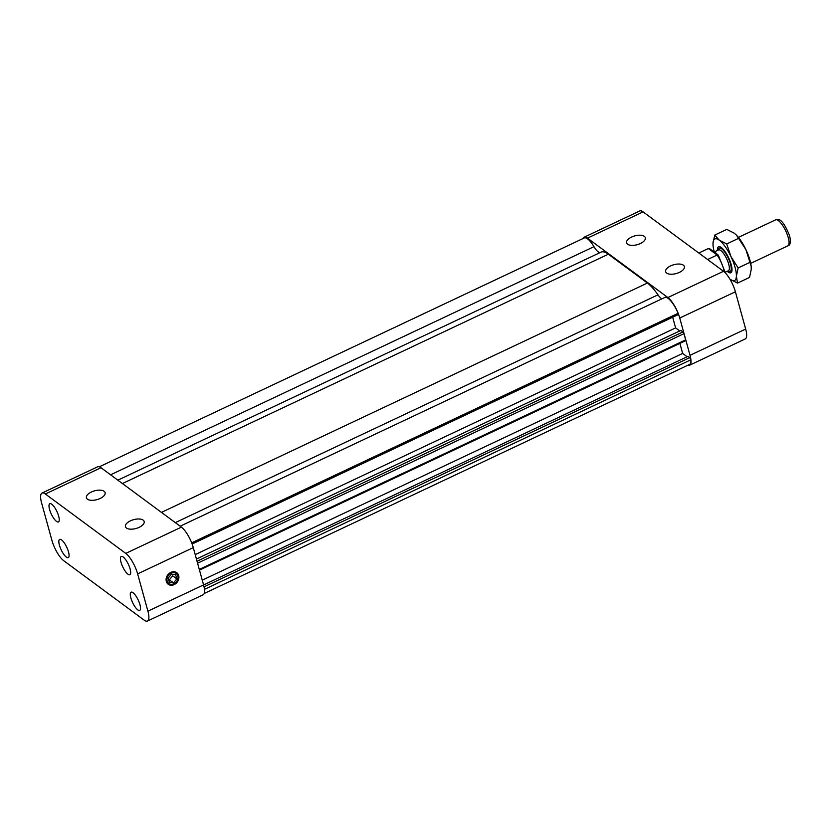 <?xml version="1.0" encoding="UTF-8"?>
<svg xmlns="http://www.w3.org/2000/svg" width="832" height="832" viewBox="0 0 832 832"><rect width="100%" height="100%" fill="white"/><g stroke="black" fill="none" stroke-linecap="round" stroke-linejoin="round"><path stroke-width="1.25" d="M204.454 589.358L690.851 359.809L689.759 357.625L204.038 586.851M690.851 359.809A17.306 5.294 64.7 0 1 689.468 364.478L204.183 593.507M685.329 340.631L685.651 339.862L199.285 569.4M197.579 563.212L683.946 333.674L685.651 339.862M683.946 333.674L682.926 331.937L197.038 561.246M677.945 314.527L678.101 313.29L191.672 542.849M196.425 559.042L680.878 330.418L682.926 331.937M672.672 317.231L675.615 327.902L679.744 330.949M675.615 327.902L195.208 554.622M203.57 584.969L688.022 356.335L689.759 357.625M679.89 343.408L682.656 353.434L687.138 356.751M682.656 353.434L202.249 580.154M180.159 526.209L664.851 297.461A17.306 5.294 64.7 0 1 678.101 313.29M99.33 466.794L584.262 237.942A17.306 5.294 64.7 0 1 593.965 246.678L110.583 474.802M600.101 252.585A11.502 3.515 64.7 0 1 593.965 246.678M117.842 480.168L600.995 252.158A38.293 11.71 64.7 0 1 608.358 254.207L647.41 283.046A38.293 11.71 64.7 0 1 657.977 294.84L175.313 522.621M661.918 298.844A11.502 3.515 64.7 0 1 657.977 294.84M670.634 265.897A9.714 4.566 164.6 0 1 684.382 266.552A9.714 4.566 164.6 0 1 676.229 273.541A9.714 4.566 164.6 0 1 665.652 271.721A9.714 4.566 164.6 0 1 670.634 265.897M631.592 237.058A9.714 4.566 164.6 0 1 645.33 237.713A9.714 4.566 164.6 0 1 637.187 244.702A9.714 4.566 164.6 0 1 626.61 242.871A9.714 4.566 164.6 0 1 631.592 237.058M587.465 238.139L643.105 211.879A17.306 5.294 -115.3 0 0 639.777 210.954L584.137 237.214A17.306 5.294 64.7 0 1 587.465 238.139L667.878 297.544A17.306 5.294 64.7 0 1 679.744 318.042L690.019 355.326A17.306 5.294 64.7 0 1 689.603 365.206A17.306 5.294 64.7 0 1 687.939 365.206M583.076 238.493A17.306 5.294 64.7 0 1 584.137 237.214M643.105 211.879L723.528 271.284L667.878 297.544M679.744 318.042L735.394 291.782A17.306 5.294 -115.3 0 0 723.528 271.284M735.394 291.782L745.67 329.056L690.019 355.326M689.603 365.206L745.243 338.946A17.306 5.294 -115.3 0 0 745.67 329.056M100.142 498.472A9.714 4.566 164.6 0 1 86.403 497.817A9.714 4.566 164.6 0 1 94.546 490.838A9.714 4.566 164.6 0 1 105.123 492.658A9.714 4.566 164.6 0 1 100.142 498.472M139.194 527.322A9.714 4.566 164.6 0 1 125.445 526.666A9.714 4.566 164.6 0 1 133.588 519.678A9.714 4.566 164.6 0 1 144.165 521.498A9.714 4.566 164.6 0 1 139.194 527.322M166.317 581.412A7.176 5.949 -53.5 0 1 169.125 573.466A7.176 5.949 -53.5 0 1 176.769 572.718A7.176 5.949 -53.5 0 1 177.278 582.026A7.176 5.949 -53.5 0 1 168.23 584.272A7.176 5.949 -53.5 0 1 166.317 581.412M181.418 527.134L125.767 553.394A17.306 5.294 64.7 0 1 137.634 573.882L193.284 547.622A17.306 5.294 -115.3 0 0 181.418 527.134L100.994 467.719A17.306 5.294 -115.3 0 0 97.666 466.794L42.026 493.054A17.306 5.294 64.7 0 1 45.354 493.99L100.994 467.719M147.909 611.166A17.306 5.294 64.7 0 1 147.493 621.046L203.133 594.786A17.306 5.294 -115.3 0 0 203.559 584.906L147.909 611.166L137.634 573.882M203.559 584.906L193.284 547.622M125.767 553.394L45.354 493.99M147.493 621.046A17.306 5.294 64.7 0 1 144.165 620.121L63.742 560.716A17.306 5.294 64.7 0 1 51.875 540.218L41.6 502.944A17.306 5.294 64.7 0 1 42.026 493.054M59.405 545.158A10.078 3.078 64.7 0 1 59.654 539.406A10.078 3.078 64.7 0 1 66.747 547.206A10.078 3.078 64.7 0 1 68.255 557.638A10.078 3.078 64.7 0 1 59.405 545.158M130.853 597.938A10.078 3.078 64.7 0 1 131.102 592.176A10.078 3.078 64.7 0 1 138.185 599.986A10.078 3.078 64.7 0 1 139.703 610.418A10.078 3.078 64.7 0 1 130.853 597.938M121.004 562.224A10.078 3.078 64.7 0 1 121.254 556.462A10.078 3.078 64.7 0 1 128.346 564.273A10.078 3.078 64.7 0 1 129.854 574.704A10.078 3.078 64.7 0 1 121.004 562.224M49.566 509.444A10.078 3.078 64.7 0 1 49.806 503.693A10.078 3.078 64.7 0 1 56.898 511.493A10.078 3.078 64.7 0 1 58.417 521.924A10.078 3.078 64.7 0 1 49.566 509.444M710.039 249.278L708.323 248.518L712.036 251.264A1.383 1.144 -53.5 0 1 713.18 251.326L713.18 251.326A1.383 1.144 -53.5 0 1 713.211 251.347M724.402 272.002A17.212 5.262 64.7 0 0 717.132 255.029L718.193 255.029L714.574 252.356A1.383 1.144 -53.5 0 1 714.574 252.356A1.383 1.144 -53.5 0 0 713.419 252.294L717.132 255.029L707.606 259.532M698.797 253.022L708.323 248.518M731.172 264.545A14.362 4.389 -115.3 0 0 718.567 246.771A14.362 4.389 -115.3 0 0 717.413 250.474A14.362 4.389 -115.3 0 1 721.812 247.915A14.362 4.389 -115.3 0 1 732.004 269.516A14.362 4.389 -115.3 0 1 727.23 271.284A14.362 4.389 -115.3 0 0 730.829 272.75A14.362 4.389 -115.3 0 0 731.172 264.545M177.861 575.962A6.23 5.158 -53.5 0 1 171.08 584.345A6.23 5.158 -53.5 0 1 168.553 575.172A6.23 5.158 -53.5 0 1 177.861 575.962M175.635 574.61L176.81 578.864L173.67 582.743L169.354 582.379L168.189 578.126L171.33 574.246L175.635 574.61M176.81 578.864L172.65 575.796L172.255 574.319M168.594 579.602L173.67 582.743M169.52 579.675L172.65 575.796M736.642 235.352A23.015 7.03 64.7 0 1 736.85 235.57A23.015 7.03 64.7 0 1 745.888 249.579A23.015 7.03 64.7 0 1 751.098 265.751A23.015 7.03 64.7 0 1 751.13 266.022M713.159 246.47L713.003 243.329L714.73 235.082L719.295 240.178L726.721 243.932L730.985 256.61L738.119 267.946L736.382 276.193L737.516 283.098L729.997 279.261A23.015 7.03 -115.3 0 0 730.09 279.344A23.015 7.03 -115.3 0 0 736.382 276.193A23.015 7.03 -115.3 0 0 730.985 256.61A23.015 7.03 -115.3 0 0 719.295 240.178A23.015 7.03 -115.3 0 0 713.003 243.329A23.015 7.03 -115.3 0 0 713.19 246.73A23.015 7.03 -115.3 0 0 714.272 251.95M737.516 283.098L749.559 277.41L751.286 269.162L751.161 266.219L745.888 249.579L736.497 235.175L734.198 233.147L726.773 229.393L714.73 235.082M750.162 262.257L738.119 267.946M738.764 238.254L726.721 243.932M647.41 283.046L161.46 512.387M608.358 254.207L122.408 483.548M712.036 251.264L713.419 252.294M717.236 254.322A11.502 3.515 -115.3 0 0 714.428 252.252M718.619 249.902L718.598 249.912A11.502 3.515 64.7 0 1 728.697 264.16A11.502 3.515 64.7 0 1 728.416 270.733L725.286 272.21M728 270.92A12.886 3.942 -115.3 0 0 730.506 264.056A12.886 3.942 -115.3 0 0 723.486 250.505A12.886 3.942 -115.3 0 0 718.182 250.11M788.247 237.609A14.362 4.389 64.7 0 1 787.894 245.814C790.358 245.284 790.941 241.998 789.662 235.955C781.934 216.611 777.826 219.378 775.642 219.835A14.362 4.389 64.7 0 1 788.247 237.609M685.61 340.704L199.482 570.128M192.119 544.024L678.226 314.61M718.338 255.185L725.379 272.958M709.561 248.654L714.563 252.346M714.126 252.023L718.598 249.912M750.703 263.37L787.894 245.814M738.442 237.39L775.642 219.835"/></g></svg>
